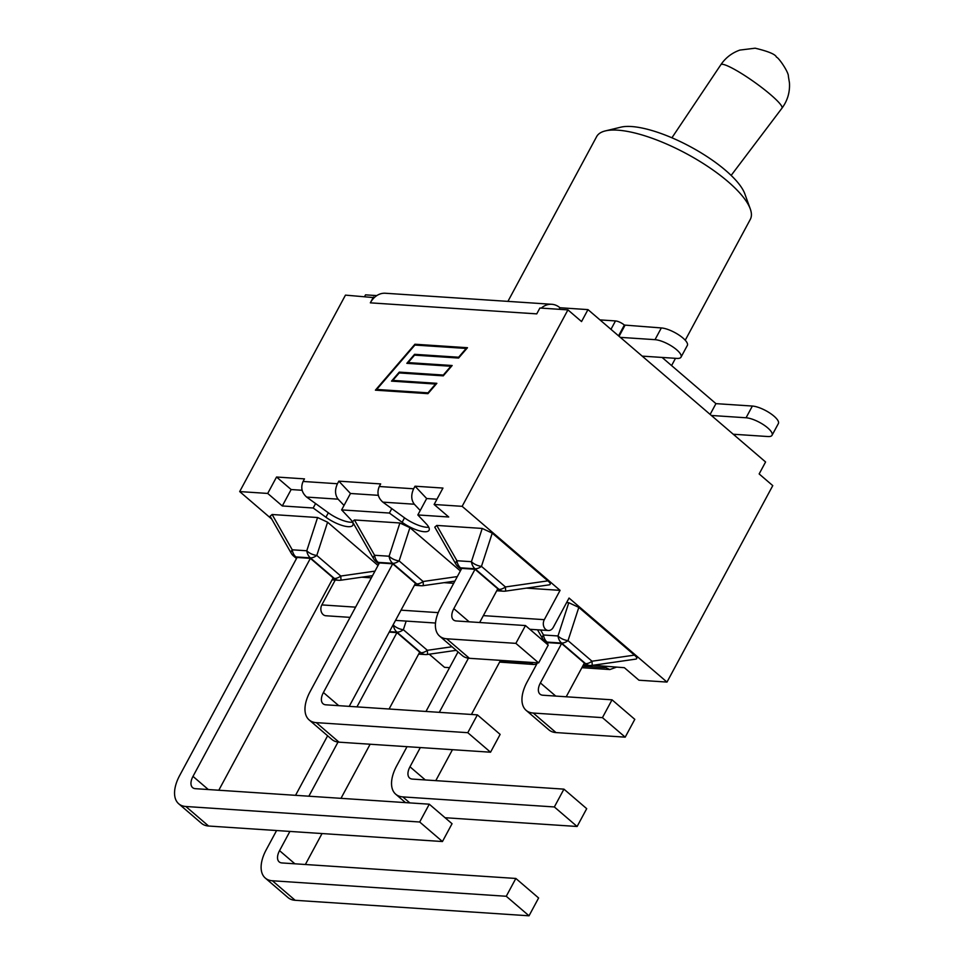 <?xml version="1.0" encoding="UTF-8"?>
<svg xmlns="http://www.w3.org/2000/svg" width="964" height="964" viewBox="0 0 964 964"><rect width="100%" height="100%" fill="white"/><g stroke="black" fill="none" stroke-linecap="round" stroke-linejoin="round"><path stroke-width="1.45" d="M526.38 588.124L560.084 590.366L462.142 506.329L567.929 309.878L581.545 321.566L587.98 309.613L711.372 415.472L746.064 417.774A17.111 5.398 28.3 0 1 763.934 425.028A17.111 5.398 28.3 0 1 772.056 435.27A17.111 5.398 28.3 0 1 767.922 436.535L733.243 434.234L765.585 461.985L759.15 473.939L772.766 485.627L666.992 682.078L569.049 598.054L553.276 627.359A7.013 5.471 -86.2 0 1 548.323 630.504A7.013 5.471 -86.2 0 1 543.829 626.684A7.013 5.471 -86.2 0 1 544.311 619.671L483.362 615.622M620.334 337.364L655.014 339.665A17.111 5.398 28.3 0 1 672.884 346.919A17.111 5.398 28.3 0 1 681.018 357.15A17.111 5.398 28.3 0 1 676.885 358.415L642.193 356.126M681.018 357.15L687.332 345.437A17.111 5.398 -151.7 0 0 679.198 335.195A17.111 5.398 -151.7 0 0 661.328 327.941L624.359 325.061A7.013 2.217 -151.7 0 0 615.49 320.928L599.982 319.903M772.056 435.27L778.37 423.545A17.111 5.398 -151.7 0 0 770.236 413.315A17.111 5.398 -151.7 0 0 752.366 406.049L715.939 403.639L662.087 357.439M710.131 414.412L715.939 403.639M619.093 336.291L624.889 325.519M711.372 415.472L733.243 434.234M507.92 301.383L596.644 136.611A87.266 27.546 28.3 0 1 605.368 130.899A87.266 27.546 28.3 0 1 686.537 153.734A87.266 27.546 28.3 0 1 750.281 208.935A87.266 27.546 28.3 0 1 750.317 219.358L685.235 340.232M750.281 208.935L744.847 193.909A74.638 23.558 -151.7 0 0 690.332 146.685A74.638 23.558 -151.7 0 0 620.9 127.164L605.368 130.899M289.899 831.414L279.548 850.646A14.026 7.579 -49.4 0 0 279.174 861.876A14.026 7.579 -49.4 0 0 281.994 862.949L515.848 878.457L506.257 896.267L272.402 880.771A35.355 19.099 130.6 0 1 265.281 878.059A35.355 19.099 130.6 0 1 266.233 849.766L276.596 830.534M265.281 878.059L288.043 897.592A35.355 19.099 -49.4 0 0 295.165 900.292L272.402 880.771M389.082 709.01L419.702 652.158L396.939 632.625L356.957 706.889M338.015 742.063L308.866 796.204M396.939 632.625L389.215 632.107M327.615 735.773L295.55 795.324M515.848 878.457L538.611 897.978L529.019 915.8L295.165 900.292M529.019 915.8L506.257 896.267M370.128 744.232L340.991 798.337M322.036 833.547L305.371 864.503M452.02 646.76L427.353 650.302A11.219 6.061 130.6 0 1 420.919 652.724A11.219 8.76 93.8 0 0 425.22 654.544A11.219 11.219 0 0 0 427.558 654.448L427.353 650.302L403.362 629.721A11.219 6.507 -162 0 1 393.336 625.046A11.219 8.76 93.8 0 0 396.927 632.143A11.219 6.061 -49.4 0 0 403.362 629.721L406.157 621.081M420.328 747.558L409.977 766.79A14.026 7.579 -49.4 0 0 409.592 778.02A14.026 7.579 -49.4 0 0 412.423 779.093L563.94 789.142L554.348 806.952L402.819 796.903A35.355 19.099 130.6 0 1 395.71 794.203A35.355 19.099 130.6 0 1 396.662 765.91L407.013 746.678M468.432 658.207L439.283 712.348M458.033 651.917L425.98 711.456M445.067 817.725L577.111 826.485L554.348 806.952M500.545 660.364L471.42 714.469M452.453 749.691L435.788 780.635M577.111 826.485L586.702 808.663L563.94 789.142M566.205 696.779L584.365 663.075L561.602 643.542L540.394 682.934A14.026 7.579 -49.4 0 0 540.021 694.152A14.026 7.579 -49.4 0 0 542.84 695.225L612.032 699.816L602.44 717.638L533.249 713.047A35.355 19.099 130.6 0 1 526.127 710.348A35.355 19.099 130.6 0 1 527.079 682.042L537.43 662.81M526.127 710.348L548.89 729.869A35.355 19.099 -49.4 0 0 556.011 732.58L625.202 737.159L602.44 717.638M561.602 643.542L548.287 642.663L547.383 644.35M625.202 737.159L634.794 719.349L612.032 699.816M592.221 665.377L592.004 661.22A11.219 6.061 130.6 0 1 585.582 663.642A11.219 8.76 93.8 0 0 589.884 665.461A11.219 11.219 0 0 0 592.221 665.377L635.722 659.123C637.517 658.786 637.084 657.448 634.445 655.122L592.004 661.22L568.025 640.638A11.219 6.507 -162 0 1 557.999 635.963A11.219 8.76 93.8 0 0 561.59 643.06A11.219 6.061 -49.4 0 0 568.025 640.638L578.81 607.392L634.445 655.122M566.615 602.572L568.784 602.717L557.999 635.963L543.479 634.999A11.219 3.603 150.3 0 0 542.371 638.276A11.219 11.219 0 0 0 544.817 641.229A11.219 6.061 -49.4 0 0 547.07 642.096A11.219 8.76 -86.2 0 1 543.479 634.999L540.623 629.998M568.784 602.717L578.81 607.392M208.598 826.028A35.355 19.099 130.6 0 1 201.488 823.316L178.726 803.795A35.355 19.099 -49.4 0 0 185.847 806.494L208.598 826.028L442.452 841.536L452.044 823.714L429.281 804.193L419.689 822.003L442.452 841.536M218.804 790.227L333.146 577.882L310.384 558.361L297.069 557.469L179.678 775.49A35.355 19.099 -49.4 0 0 178.726 803.795M419.689 822.003L185.847 806.494M429.281 804.193L195.439 788.685A14.026 7.579 130.6 0 1 192.607 787.612A14.026 7.579 130.6 0 1 192.993 776.381L208.32 789.54M310.384 558.361L192.993 776.381M341.003 580.183A11.219 11.219 0 0 1 338.665 580.28A11.219 8.76 -86.2 0 1 334.351 578.448A11.219 6.061 -49.4 0 0 340.786 576.038L341.003 580.183L372.55 575.653M291.152 553.095L270.113 516.234L272.113 514.511L292.261 549.805A11.219 8.76 93.8 0 0 295.852 556.903A11.219 6.061 130.6 0 1 293.586 556.047A11.219 11.219 0 0 1 291.152 553.095A11.219 3.603 -29.7 0 1 292.261 549.805L306.781 550.769A11.219 6.507 18 0 0 316.794 555.457A11.219 6.061 130.6 0 1 310.372 557.867A11.219 8.76 -86.2 0 1 306.781 550.769L317.566 517.523L327.591 522.211L378.021 565.482M272.113 514.511L317.566 517.523M339.027 742.172A35.355 19.099 130.6 0 1 331.905 739.46L309.143 719.927A35.355 19.099 -49.4 0 0 316.264 722.639L467.781 732.688L490.543 752.209L339.027 742.172L316.264 722.639M349.221 706.371L415.472 583.341L392.709 563.82L379.394 562.928L310.095 691.634A35.355 19.099 -49.4 0 0 309.143 719.927M467.781 732.688L477.385 714.866L500.135 734.399L490.543 752.209M477.385 714.866L325.856 704.817A14.026 7.579 130.6 0 1 323.036 703.744A14.026 7.579 130.6 0 1 323.41 692.514L338.75 705.672M392.709 563.82L323.41 692.514M423.329 585.642A11.219 11.219 0 0 1 420.991 585.738A11.219 8.76 -86.2 0 1 416.689 583.907A11.219 6.061 -49.4 0 0 423.124 581.497L423.329 585.642L454.875 581.111M373.478 558.554L352.45 521.693L354.451 519.97L374.586 555.276A11.219 8.76 93.8 0 0 378.177 562.361A11.219 6.061 130.6 0 1 375.924 561.506A11.219 11.219 0 0 1 373.478 558.554A11.219 3.603 -29.7 0 1 374.586 555.276L389.107 556.228A11.219 6.507 18 0 0 399.132 560.915A11.219 6.061 130.6 0 1 392.697 563.325A11.219 8.76 -86.2 0 1 389.107 556.228L399.891 522.982L409.917 527.669L460.358 570.941M354.451 519.97L399.891 522.982M469.444 658.304A35.355 19.099 130.6 0 1 462.334 655.604L439.572 636.071A35.355 19.099 -49.4 0 0 446.681 638.783L515.873 643.362L538.635 662.895L469.444 658.304L446.681 638.783M479.65 622.515L497.798 588.799L475.035 569.278L461.732 568.399L440.524 607.778A35.355 19.099 -49.4 0 0 439.572 636.071M515.873 643.362L525.476 625.552L548.227 645.085L538.635 662.895M525.476 625.552L456.285 620.961A14.026 7.579 130.6 0 1 453.454 619.888A14.026 7.579 130.6 0 1 453.827 608.658L469.167 621.816M475.035 569.278L453.827 608.658M455.815 564.012A11.219 3.603 -29.7 0 1 456.924 560.735A11.219 8.76 93.8 0 0 460.515 567.82A11.219 6.061 130.6 0 1 458.249 566.965A11.219 11.219 0 0 1 455.815 564.012L434.776 527.151L436.776 525.428L482.217 528.441L492.243 533.128L547.877 580.858C550.528 583.184 550.962 584.521 549.167 584.859L505.666 591.101L505.449 586.956L547.877 580.858M436.776 525.428L456.924 560.735L471.432 561.687A11.219 6.507 18 0 0 481.458 566.374A11.219 6.061 130.6 0 1 475.023 568.784A11.219 8.76 -86.2 0 1 471.432 561.687L482.217 528.441M499.617 662.099L533.658 664.485L528.031 662.196M462.142 506.329L434.125 504.473L448.718 516.993L417.834 514.945L426.666 498.533L436.945 499.219M420.232 510.486L414.303 504.22C411.146 499.979 410.929 494.833 413.64 488.784L415.026 486.205L426.666 498.533M417.834 514.945L426.293 523.898A19.762 6.242 28.3 0 1 429.052 530.272A19.762 6.242 28.3 0 1 402.133 522.295L389.384 513.053L341.63 509.896L350.474 493.484L378.322 495.327M344.028 505.437L338.111 499.171C334.942 494.93 334.725 489.784 337.436 483.735L338.834 481.157L350.474 493.484M559.12 309.287L559.951 307.745L587.98 309.613M541.274 308.106A21.329 16.641 -86.2 0 1 551.769 304.287A21.329 16.641 -86.2 0 1 559.951 307.745M536.719 664.148L533.658 664.485M341.63 509.896L350.089 518.849A19.762 6.242 28.3 0 1 352.848 525.211A19.762 6.242 28.3 0 1 325.928 517.246L313.192 508.004L282.307 505.955L291.14 489.543L276.548 477.023L304.479 478.879L303.082 481.458C300.551 487.519 301.732 492.724 306.66 497.087L328.326 512.788A19.762 6.242 28.3 0 0 352.559 522.187M338.834 481.157L380.672 483.928L379.286 486.507C376.743 492.568 377.936 497.786 382.853 502.136L404.531 517.837A19.762 6.242 28.3 0 0 428.751 527.236M616.454 667.172L609.851 669.546L602.898 666.281M376.707 389.444L427.992 392.842L435.547 384.046L391.517 381.129L399.265 372.116L443.307 375.044L450.863 366.248L406.832 363.332L414.58 354.318L458.623 357.234L466.178 348.45L414.906 345.052L376.707 389.444L377.611 390.203L428.052 393.553M400.072 372.996L443.368 375.755M399.265 372.116L400.156 372.887M415.388 355.186L458.683 357.945M414.58 354.318L415.472 355.089M427.956 393.661L375.406 390.167L414.93 344.232L467.48 347.715L458.587 358.054L414.556 355.138L408.134 362.597L452.164 365.513L443.271 375.852L399.241 372.935L392.818 380.394L436.849 383.323L427.956 393.661M436.27 383.985L393.71 381.166L392.818 380.394M451.586 366.187L409.025 363.368L408.134 362.597M466.913 348.39L415.737 345.1M414.93 344.232L415.833 345.004M376.791 295.599L365.525 294.851L364.693 296.394M551.769 304.287L385.359 293.249A21.329 16.641 93.8 0 0 374.249 297.635L345.461 295.129L239.687 491.58L271.752 519.09M567.929 309.878L539.9 308.022L536.743 313.878L370.333 302.841A21.329 16.641 -86.2 0 1 374.249 297.635M592.956 665.268L624.371 667.703L638.963 680.223L666.992 682.078M429.233 654.207L444.524 667.329L449.561 667.666M389.384 513.053L391.782 508.606M313.192 508.004L315.589 503.557M434.125 504.473L442.958 488.061L415.026 486.205M291.14 489.543L302.13 490.278M370.333 302.841L373.49 296.984M335.231 580.051L321.843 604.91A7.013 5.471 93.8 0 0 321.361 611.923A7.013 5.471 93.8 0 0 325.856 615.755L350.089 617.37M560.084 590.366L544.311 619.671M361.729 577.207L371.369 577.846M444.055 582.666L453.695 583.304M282.307 505.955L267.715 493.435L239.687 491.58M267.715 493.435L276.548 477.023M615.49 320.928L610.971 329.327M618.551 335.834L624.359 325.061M746.064 417.774L752.366 406.049M655.014 339.665L661.328 327.941M294.888 863.804L279.548 850.646M389.468 631.637L396.927 632.143L420.919 652.724L419.448 652.628M393.818 623.551L393.035 625.021M409.808 802.891L402.819 796.903M425.305 779.948L409.977 766.79M556.011 732.58L533.249 713.047M555.734 696.08L540.394 682.934M548.106 642.988L547.07 642.096L561.59 643.06L585.582 663.642L584.112 663.545M332.881 578.352L334.351 578.448L310.372 557.867L295.852 556.903L296.888 557.794M327.591 522.211L316.794 555.457L340.786 576.038L374.984 571.122M415.219 583.81L416.689 583.907L392.697 563.325L378.177 562.361L379.226 563.253M409.917 527.669L399.132 560.915L423.124 581.497L457.322 576.58M505.666 591.101A11.219 11.219 0 0 1 503.316 591.197A11.219 8.76 -86.2 0 1 499.015 589.366A11.219 6.061 -49.4 0 0 505.449 586.956L481.458 566.374L492.243 533.128M497.545 589.269L499.015 589.366L475.023 568.784L460.515 567.82L461.551 568.724M528.609 662.617L500.34 660.738M306.66 497.087L338.111 499.171M337.436 483.735L303.082 481.458M413.64 488.784L379.286 486.507M382.853 502.136L414.303 504.22M604.814 667.666L582.678 666.208M402.133 522.295L404.531 517.837M325.928 517.246L328.326 512.788M438.21 612.634L401.024 610.164M355.583 607.151L321.843 604.91M671.908 137.792L720.879 64.684A37.5 5.23 35.4 0 1 739.484 72.276A37.5 5.23 35.4 0 1 770.646 94.713A37.5 5.23 35.4 0 1 781.973 108.173L731.146 175.424M734.881 435.644L735.556 434.39M671.583 365.585L675.487 358.331M425.22 654.544L418.653 654.11M456.201 650.339L427.558 654.448M405.507 802.614L395.71 794.203M537.526 629.793L542.371 638.276M547.709 643.723L544.817 641.229M589.884 665.461L583.304 665.027M296.49 558.542L293.586 556.047M338.665 580.28L332.086 579.834M378.828 564L375.924 561.506M420.991 585.738L414.424 585.293M503.316 591.197L496.749 590.763M461.154 569.459L458.249 566.965M609.851 669.546L581.87 667.691M548.323 630.504L529.826 629.287M435.499 623.033L395.529 620.382M720.879 64.684C725.591 57.756 731.929 52.887 739.882 50.08L755.161 48.2C768.453 51.393 775.55 54.37 776.466 57.141C778.876 57.695 788.877 72.613 788.371 76.289L789.444 82.784C790.034 92.17 787.54 100.63 781.973 108.173"/></g></svg>
